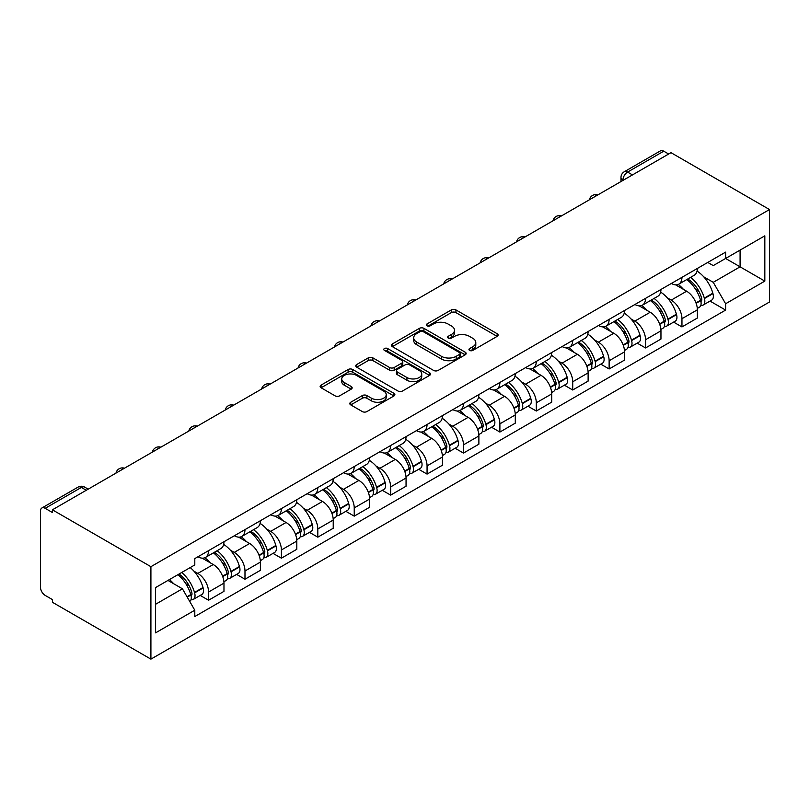 <?xml version="1.0" encoding="UTF-8"?>
<svg xmlns="http://www.w3.org/2000/svg" width="810" height="810" viewBox="0 0 810 810"><rect width="100%" height="100%" fill="white"/><g stroke="black" fill="none" stroke-linecap="round" stroke-linejoin="round"><path stroke-width="1.21" d="M469.608 350.416A2.268 1.306 0 0 0 472.817 350.416L497.158 336.363A3.24 1.873 0 0 0 498.109 335.036A3.24 1.873 0 0 0 497.158 333.72L455.919 309.906A3.24 1.873 0 0 0 451.332 309.906L426.992 323.959A2.268 1.306 0 0 0 426.323 324.891A2.268 1.306 0 0 0 426.992 325.812A2.268 1.306 0 0 0 430.201 325.812L433.35 323.99A10.368 5.984 0 0 1 448.011 323.99L451.453 325.974A10.368 5.984 0 0 1 454.491 330.217A10.368 5.984 0 0 1 451.453 334.449L448.305 336.261A2.268 1.306 0 0 0 447.636 337.193A2.268 1.306 0 0 0 448.305 338.114A2.268 1.306 0 0 0 451.504 338.114L454.663 336.302A10.368 5.984 0 0 1 469.324 336.302L472.757 338.276A10.368 5.984 0 0 1 475.794 342.519A10.368 5.984 0 0 1 472.757 346.751L469.608 348.563A2.268 1.306 0 0 0 468.95 349.495A2.268 1.306 0 0 0 469.608 350.416L469.608 348.563M350.75 402.236A3.24 1.873 0 0 0 349.798 403.562A3.24 1.873 0 0 0 350.75 404.889L362.323 411.571A3.24 1.873 0 0 0 366.9 411.571L393.943 395.958A3.24 1.873 0 0 0 394.885 394.632A3.24 1.873 0 0 0 393.943 393.316L352.694 369.502A3.24 1.873 0 0 0 348.118 369.502L321.074 385.115A3.24 1.873 0 0 0 320.132 386.431A3.24 1.873 0 0 0 321.074 387.757L335.057 395.827A3.24 1.873 0 0 0 339.633 395.827L351.206 389.144A3.24 1.873 0 0 0 352.158 387.818A3.24 1.873 0 0 0 351.206 386.502L344.28 382.502A8.667 5.002 0 0 1 341.739 378.958A8.667 5.002 0 0 1 347.085 374.331A8.667 5.002 0 0 1 356.532 375.425L383.687 391.098A8.667 5.002 0 0 1 386.228 394.632A8.667 5.002 0 0 1 380.872 399.259A8.667 5.002 0 0 1 371.425 398.176L366.9 395.563A3.24 1.873 0 0 0 362.323 395.563L350.75 402.236L350.75 404.889M150.913 566.686L52.407 509.814L670.994 152.675L769.5 209.547L150.913 566.686L150.913 659.137L769.5 301.998L769.5 209.547M433.583 370.423A3.24 1.873 0 0 0 438.159 370.423L465.193 354.82A3.24 1.873 0 0 0 466.145 353.494A3.24 1.873 0 0 0 465.193 352.168L423.954 328.364A3.24 1.873 0 0 0 419.377 328.364L392.334 343.966A3.24 1.873 0 0 0 391.382 345.293A3.24 1.873 0 0 0 392.334 346.619L433.583 370.423M385.337 350.912A2.268 1.306 0 0 1 387.636 351.226L387.636 348.533L429.573 372.742A3.24 1.873 0 0 1 430.515 374.068A3.24 1.873 0 0 1 429.573 375.384L402.529 390.997A3.24 1.873 0 0 1 397.953 390.997L356.704 367.183L356.704 364.541A3.24 1.873 0 0 0 355.762 365.867A3.24 1.873 0 0 0 356.704 367.183M356.704 364.541L368.277 357.858A3.24 1.873 0 0 1 372.863 357.858L389.59 367.517A3.24 1.873 0 0 0 394.166 367.517L401.841 363.082A3.24 1.873 0 0 0 402.793 361.766A3.24 1.873 0 0 0 401.841 360.44L384.426 350.386A2.268 1.306 0 0 1 383.768 349.454A2.268 1.306 0 0 1 385.165 348.249A2.268 1.306 0 0 1 387.636 348.533M52.407 509.814L52.407 512.507L45.168 508.326A6.601 3.807 -120 0 0 41.867 508.002A6.601 3.807 -120 0 0 40.5 511.029L40.5 587.301A6.601 3.807 -120 0 0 45.168 595.39L52.407 599.572L52.407 602.265L150.913 659.137M632.478 174.909L627.578 172.084A6.601 3.807 60 0 0 624.277 171.75L660.454 150.862A6.601 3.807 60 0 1 663.754 151.186L627.578 172.084A6.601 3.807 120 0 0 622.91 180.164L622.91 180.438M668.655 154.022L663.754 151.186M681.959 277.334A15.188 8.768 60 0 1 678.821 284.148L694.221 275.258A15.188 8.768 -120 0 0 697.37 268.444M667.339 297.867L671.227 300.115A15.188 8.768 60 0 1 681.959 318.705L697.37 309.815A15.188 8.768 -120 0 0 686.637 291.215L675.601 284.847M697.37 309.815L697.37 318.036L681.959 326.926L673.606 322.107M678.821 284.148A15.188 8.768 60 0 1 671.348 283.47M681.959 318.705L681.959 326.926M645.55 298.363A15.188 8.768 60 0 1 642.401 305.178L657.811 296.278A15.188 8.768 -120 0 0 660.95 289.464M637.197 343.126L645.55 347.956L660.96 339.056L660.96 330.834A15.188 8.768 -120 0 0 650.217 312.245L639.191 305.876M642.401 305.178A15.188 8.768 60 0 1 634.929 304.489M630.929 318.897L634.807 321.135A15.188 8.768 60 0 1 645.55 339.734L645.55 347.956M609.13 319.383A15.188 8.768 60 0 1 605.991 326.197L621.391 317.307A15.188 8.768 -120 0 0 624.54 310.483M600.777 364.156L609.13 368.975L624.54 360.085L624.54 351.864A15.188 8.768 -120 0 0 613.798 333.264L602.772 326.896M605.991 326.197A15.188 8.768 60 0 1 598.509 325.519M594.51 339.916L598.398 342.154A15.188 8.768 60 0 1 609.13 360.754L609.13 368.975M572.721 340.402A15.188 8.768 60 0 1 569.572 347.227L584.982 338.327A15.188 8.768 -120 0 0 588.121 331.513M564.367 385.175L572.721 390.005L588.121 381.105L588.121 372.883A15.188 8.768 -120 0 0 577.388 354.284L566.362 347.925M569.572 347.227A15.188 8.768 60 0 1 562.099 346.538M558.1 360.936L561.978 363.184A15.188 8.768 60 0 1 572.721 381.783L572.721 390.005M536.301 361.432A15.188 8.768 60 0 1 533.162 368.246L548.562 359.356A15.188 8.768 -120 0 0 551.711 352.532M527.948 406.205L536.301 411.024L551.711 402.135L551.711 393.913A15.188 8.768 -120 0 0 540.969 375.313L529.942 368.945M533.162 368.246A15.188 8.768 60 0 1 525.68 367.558M521.68 381.966L525.568 384.203A15.188 8.768 60 0 1 536.301 402.803L536.301 411.024M499.892 382.452A15.188 8.768 60 0 1 496.743 389.276L512.153 380.376A15.188 8.768 -120 0 0 515.292 373.562M491.538 427.224L499.892 432.054L515.292 423.154L515.292 414.933A15.188 8.768 -120 0 0 504.559 396.333L493.533 389.975M496.743 389.276A15.188 8.768 60 0 1 489.27 388.587M485.271 402.985L489.149 405.233A15.188 8.768 60 0 1 499.892 423.832L499.892 432.054M463.472 403.481A15.188 8.768 60 0 1 460.333 410.295L475.733 401.406A15.188 8.768 -120 0 0 478.882 394.581M455.119 448.254L463.472 453.074L478.882 444.184L478.882 435.962A15.188 8.768 -120 0 0 468.139 417.363L457.113 410.994M460.333 410.295A15.188 8.768 60 0 1 452.851 409.607M448.851 424.015L452.739 426.252A15.188 8.768 60 0 1 463.472 444.852L463.472 453.074M427.062 424.501A15.188 8.768 60 0 1 423.913 431.315L439.324 422.425A15.188 8.768 -120 0 0 442.462 415.611M418.709 469.274L427.062 474.103L442.462 465.203L442.462 456.982A15.188 8.768 -120 0 0 431.73 438.382L420.704 432.013M423.913 431.315A15.188 8.768 60 0 1 416.441 430.636M412.442 445.034L416.32 447.282A15.188 8.768 60 0 1 427.062 465.882L427.062 474.103M390.643 445.53A15.188 8.768 60 0 1 387.504 452.344L402.904 443.445A15.188 8.768 -120 0 0 406.053 436.63M382.29 490.303L390.643 495.123L406.053 486.223L406.053 478.011A15.188 8.768 -120 0 0 395.31 459.412L384.284 453.043M387.504 452.344A15.188 8.768 60 0 1 380.022 451.656M376.022 466.064L379.91 468.301A15.188 8.768 60 0 1 390.643 486.901L390.643 495.123M354.233 466.55A15.188 8.768 60 0 1 351.084 473.364L366.495 464.474A15.188 8.768 -120 0 0 369.633 457.66M345.87 511.323L354.233 516.142L369.633 507.252L369.633 499.031A15.188 8.768 -120 0 0 358.901 480.431L347.875 474.063M351.084 473.364A15.188 8.768 60 0 1 343.612 472.686M339.603 487.083L343.491 489.331A15.188 8.768 60 0 1 354.233 507.921L354.233 516.142M317.814 487.579A15.188 8.768 60 0 1 314.665 494.394L330.075 485.494A15.188 8.768 -120 0 0 333.224 478.68M309.46 532.342L317.814 537.172L333.224 528.272L333.224 520.05A15.188 8.768 -120 0 0 322.481 501.461L311.455 495.092M314.665 494.394A15.188 8.768 60 0 1 307.192 493.705M303.193 508.113L307.081 510.351A15.188 8.768 60 0 1 317.814 528.95L317.814 537.172M281.394 508.599A15.188 8.768 60 0 1 278.255 515.413L293.655 506.523A15.188 8.768 -120 0 0 296.804 499.699M273.041 553.372L281.404 558.191L296.804 549.301L296.804 541.08A15.188 8.768 -120 0 0 286.072 522.48L275.035 516.112M278.255 515.413A15.188 8.768 60 0 1 270.783 514.735M266.774 529.133L270.661 531.37A15.188 8.768 60 0 1 281.404 549.97L281.404 558.191M244.984 529.619A15.188 8.768 60 0 1 241.836 536.443L257.246 527.543A15.188 8.768 -120 0 0 260.395 520.729M236.631 574.391L244.984 579.221L260.395 570.321L260.395 562.099A15.188 8.768 -120 0 0 249.652 543.5L238.626 537.141M241.836 536.443A15.188 8.768 60 0 1 234.363 535.754M230.364 550.152L234.242 552.4A15.188 8.768 60 0 1 244.984 570.999L244.984 579.221M208.565 550.648A15.188 8.768 60 0 1 205.426 557.462L220.826 548.572A15.188 8.768 -120 0 0 223.975 541.748M200.212 595.421L208.565 600.24L223.975 591.351L223.975 583.129A15.188 8.768 -120 0 0 213.243 564.529L202.206 558.161M205.426 557.462A15.188 8.768 60 0 1 197.944 556.774M193.944 571.182L197.832 573.419A15.188 8.768 60 0 1 208.565 592.019L208.565 600.24M707.758 262.44L713.245 265.609L764.832 235.821L740.087 250.108L740.087 266.824L713.245 282.325L703.758 276.848M155.581 604.28L182.422 588.789L194.795 610.213L155.581 632.853L155.581 587.574L194.795 564.934L194.795 558.596L725.618 252.133L725.618 258.471L764.832 281.111L725.618 303.75L713.245 282.325M764.832 235.821L764.832 281.111M194.795 610.213L194.795 616.552L725.618 310.088L725.618 303.75M182.422 588.789L167.953 580.426M710.026 301.087L725.618 310.088M470.519 350.74L472.757 349.444A10.368 5.984 0 0 0 475.794 345.212L475.794 342.519M454.491 330.217L454.491 332.91A10.368 5.984 0 0 1 451.453 337.142L449.206 338.438M497.117 336.383L455.919 312.599A3.24 1.873 0 0 0 451.332 312.599L427.903 326.136M465.153 354.841L423.954 331.057A3.24 1.873 0 0 0 419.377 331.057L392.374 346.639M459.472 354.416A2.268 1.306 0 0 0 460.131 353.494A2.268 1.306 0 0 0 459.472 352.573L423.265 331.665A2.268 1.306 0 0 0 420.056 331.665L416.735 333.588A10.368 5.984 0 0 0 413.697 337.821A10.368 5.984 0 0 0 416.735 342.053L441.48 356.339A10.368 5.984 0 0 0 456.151 356.339L459.472 354.416L459.472 357.119A2.268 1.306 0 0 0 460.131 356.187L460.131 353.494M413.697 337.821L413.697 340.514A10.368 5.984 0 0 0 416.735 344.746L416.735 342.053M459.472 357.119L456.151 359.033A10.368 5.984 0 0 1 441.48 359.033L416.735 344.746M356.754 367.214L368.277 360.551L368.277 357.858M402.793 361.766L402.793 364.459A3.24 1.873 0 0 1 401.841 365.776L394.166 370.21A3.24 1.873 0 0 1 389.59 370.21L372.863 360.551A3.24 1.873 0 0 0 368.277 360.551M387.636 351.226L429.523 375.415M406.944 377.541A8.667 5.002 0 0 0 416.391 378.624A8.667 5.002 0 0 0 421.737 373.997A8.667 5.002 0 0 0 419.205 370.464L409.637 364.935A3.24 1.873 0 0 0 405.051 364.935L397.376 369.37A3.24 1.873 0 0 0 396.424 370.686A3.24 1.873 0 0 0 397.376 372.013L406.944 377.541L406.944 380.234A8.667 5.002 0 0 0 416.391 381.318A8.667 5.002 0 0 0 421.737 376.69L421.737 373.997M396.424 370.686L396.424 373.39A3.24 1.873 0 0 0 397.376 374.706L397.376 372.013M406.944 380.234L397.376 374.706M386.228 394.632L386.228 397.325A8.667 5.002 0 0 1 380.872 401.952A8.667 5.002 0 0 1 371.425 400.869L366.9 398.257A3.24 1.873 0 0 0 362.323 398.257L350.791 404.909M341.739 378.958L341.739 381.652A8.667 5.002 0 0 0 344.28 385.195L344.28 382.502M351.206 386.502L351.206 389.144L344.28 385.195M393.893 395.979L352.694 372.195A3.24 1.873 0 0 0 348.118 372.195L321.125 387.777M687.69 279.025A20.797 12.008 60 0 1 687.801 279.085A20.797 12.008 60 0 1 701.48 297.746L701.602 298.181A4.04 2.339 60 0 1 700.964 301.36A4.04 2.339 60 0 1 700.873 301.401M686.789 279.551A25.09 14.489 60 0 1 700.569 300.257L700.701 300.682A8.333 4.809 60 0 1 699.374 307.233L697.309 308.428M700.802 305.39A8.333 4.809 -120 0 0 703.11 305.076A8.333 4.809 -120 0 0 704.427 298.525L704.305 298.1A25.09 14.489 -120 0 0 690.525 277.395M697.056 271.107A25.09 14.489 60 0 1 712.83 293.179L712.952 293.605A8.333 4.809 60 0 1 711.636 300.156L703.11 305.076M678.223 284.442A25.09 14.489 60 0 1 683.468 289.393M695.668 289.423L698.868 291.266M651.28 300.054A20.797 12.008 60 0 1 651.382 300.115A20.797 12.008 60 0 1 665.071 318.775L665.192 319.201A4.04 2.339 60 0 1 664.554 322.38A4.04 2.339 60 0 1 664.463 322.431M650.369 300.581A25.09 14.489 60 0 1 664.159 321.276L664.281 321.712A8.333 4.809 60 0 1 662.965 328.252L660.889 329.447M664.392 326.41A8.333 4.809 -120 0 0 666.701 326.096A8.333 4.809 -120 0 0 668.017 319.555L667.896 319.12A25.09 14.489 -120 0 0 654.105 298.424M660.636 292.126A25.09 14.489 60 0 1 676.411 314.199L676.532 314.634A8.333 4.809 60 0 1 675.216 321.175L666.701 326.096M641.814 305.471A25.09 14.489 60 0 1 647.048 310.412M659.249 310.453L662.448 312.296M614.861 321.074A20.797 12.008 60 0 1 614.972 321.135A20.797 12.008 60 0 1 628.651 339.795L628.773 340.23A4.04 2.339 60 0 1 628.135 343.399A4.04 2.339 60 0 1 628.044 343.45M613.96 321.6A25.09 14.489 60 0 1 627.74 342.306L627.861 342.731A8.333 4.809 60 0 1 626.545 349.272L624.48 350.477M627.973 347.429A8.333 4.809 -120 0 0 630.281 347.125A8.333 4.809 -120 0 0 631.597 340.575L631.476 340.149A25.09 14.489 -120 0 0 617.686 319.444M624.226 313.156A25.09 14.489 60 0 1 640.001 335.229L640.123 335.654A8.333 4.809 60 0 1 638.806 342.205L630.281 347.125M605.394 326.491A25.09 14.489 60 0 1 610.639 331.442M622.839 331.472L626.039 333.315M578.451 342.103A20.797 12.008 60 0 1 578.553 342.154A20.797 12.008 60 0 1 592.242 360.825L592.363 361.25A4.04 2.339 60 0 1 591.725 364.429A4.04 2.339 60 0 1 591.634 364.48M577.54 342.62A25.09 14.489 60 0 1 591.33 363.325L591.452 363.761A8.333 4.809 60 0 1 590.136 370.302L588.06 371.496M591.563 368.459A8.333 4.809 -120 0 0 593.872 368.145A8.333 4.809 -120 0 0 595.188 361.604L595.067 361.169A25.09 14.489 -120 0 0 581.276 340.463M587.807 334.176A25.09 14.489 60 0 1 603.582 356.248L603.703 356.683A8.333 4.809 60 0 1 602.387 363.224L593.872 368.145M568.985 347.51A25.09 14.489 60 0 1 574.219 352.461M586.42 352.492L589.619 354.345M542.032 363.123A20.797 12.008 60 0 1 542.143 363.184A20.797 12.008 60 0 1 555.822 381.844L555.943 382.279A4.04 2.339 60 0 1 555.306 385.449A4.04 2.339 60 0 1 555.215 385.499M541.12 363.649A25.09 14.489 60 0 1 554.911 384.345L555.032 384.78A8.333 4.809 60 0 1 553.716 391.321L551.65 392.526M555.144 389.478A8.333 4.809 -120 0 0 557.452 389.164A8.333 4.809 -120 0 0 558.768 382.624L558.647 382.188A25.09 14.489 -120 0 0 544.857 361.493M551.397 355.205A25.09 14.489 60 0 1 567.172 377.278L567.294 377.703A8.333 4.809 60 0 1 565.977 384.254L557.452 389.164M532.565 368.54A25.09 14.489 60 0 1 537.81 373.481M550.01 373.521L553.2 375.364M505.622 384.142A20.797 12.008 60 0 1 505.724 384.203A20.797 12.008 60 0 1 519.413 402.874L519.534 403.299A4.04 2.339 60 0 1 518.896 406.478A4.04 2.339 60 0 1 518.805 406.529M504.711 384.669A25.09 14.489 60 0 1 518.501 405.375L518.623 405.8A8.333 4.809 60 0 1 517.307 412.351L515.231 413.546M518.734 410.508A8.333 4.809 -120 0 0 521.043 410.194A8.333 4.809 -120 0 0 522.359 403.643L522.237 403.218A25.09 14.489 -120 0 0 508.447 382.512M514.978 376.225A25.09 14.489 60 0 1 530.753 398.297L530.874 398.733A8.333 4.809 60 0 1 529.558 405.273L521.043 410.194M496.155 389.559A25.09 14.489 60 0 1 501.39 394.51M513.591 394.541L516.79 396.394M469.203 405.172A20.797 12.008 60 0 1 469.314 405.233A20.797 12.008 60 0 1 482.993 423.893L483.114 424.329A4.04 2.339 60 0 1 482.476 427.498A4.04 2.339 60 0 1 482.385 427.548M468.291 405.699A25.09 14.489 60 0 1 482.082 426.394L482.203 426.829A8.333 4.809 60 0 1 480.887 433.37L478.821 434.565M482.315 431.527A8.333 4.809 -120 0 0 484.623 431.214A8.333 4.809 -120 0 0 485.939 424.673L485.818 424.237A25.09 14.489 -120 0 0 472.027 403.542M478.568 397.254A25.09 14.489 60 0 1 494.343 419.317L494.464 419.752A8.333 4.809 60 0 1 493.148 426.293L484.623 431.214M459.736 410.589A25.09 14.489 60 0 1 464.981 415.53M477.171 415.57L480.37 417.413M432.793 426.192A20.797 12.008 60 0 1 432.894 426.252A20.797 12.008 60 0 1 446.583 444.913L446.705 445.348A4.04 2.339 60 0 1 446.067 448.527A4.04 2.339 60 0 1 445.976 448.568M431.882 426.718A25.09 14.489 60 0 1 445.672 447.424L445.794 447.849A8.333 4.809 60 0 1 444.477 454.4L442.402 455.595M445.895 452.557A8.333 4.809 -120 0 0 448.214 452.243A8.333 4.809 -120 0 0 449.53 445.692L449.398 445.267A25.09 14.489 -120 0 0 435.618 424.561M442.149 418.274A25.09 14.489 60 0 1 457.923 440.346L458.045 440.772A8.333 4.809 60 0 1 456.729 447.322L448.214 452.243M423.326 431.608A25.09 14.489 60 0 1 428.561 436.56M440.761 436.59L443.961 438.443M396.373 447.221A20.797 12.008 60 0 1 396.485 447.282A20.797 12.008 60 0 1 410.164 465.942L410.285 466.378A4.04 2.339 60 0 1 409.647 469.547A4.04 2.339 60 0 1 409.556 469.597M395.462 447.748A25.09 14.489 60 0 1 409.252 468.443L409.374 468.879A8.333 4.809 60 0 1 408.058 475.419L405.982 476.614M409.485 473.577A8.333 4.809 -120 0 0 411.794 473.263A8.333 4.809 -120 0 0 413.11 466.722L412.989 466.287A25.09 14.489 -120 0 0 399.198 445.591M405.739 439.293A25.09 14.489 60 0 1 421.504 461.366L421.635 461.801A8.333 4.809 60 0 1 420.309 468.342L411.794 473.263M386.907 452.638A25.09 14.489 60 0 1 392.151 457.579M404.342 457.62L407.541 459.462M359.964 468.241A20.797 12.008 60 0 1 360.065 468.301A20.797 12.008 60 0 1 373.744 486.962L373.876 487.397A4.04 2.339 60 0 1 373.238 490.576A4.04 2.339 60 0 1 373.147 490.617M359.053 468.767A25.09 14.489 60 0 1 372.843 489.473L372.964 489.898A8.333 4.809 60 0 1 371.648 496.449L369.573 497.644M373.066 494.606A8.333 4.809 -120 0 0 375.374 494.292A8.333 4.809 -120 0 0 376.701 487.742L376.569 487.316A25.09 14.489 -120 0 0 362.789 466.611M369.319 460.323A25.09 14.489 60 0 1 385.094 482.395L385.216 482.821A8.333 4.809 60 0 1 383.899 489.372L375.374 494.292M350.497 473.658A25.09 14.489 60 0 1 355.732 478.609M367.932 478.639L371.132 480.482M323.544 489.27A20.797 12.008 60 0 1 323.646 489.331A20.797 12.008 60 0 1 337.335 507.992L337.456 508.417A4.04 2.339 60 0 1 336.818 511.596A4.04 2.339 60 0 1 336.727 511.647M322.633 489.797A25.09 14.489 60 0 1 336.423 510.492L336.545 510.928A8.333 4.809 60 0 1 335.229 517.468L333.153 518.663M336.656 515.626A8.333 4.809 -120 0 0 338.965 515.312A8.333 4.809 -120 0 0 340.281 508.771L340.159 508.336A25.09 14.489 -120 0 0 326.369 487.64M332.91 481.342A25.09 14.489 60 0 1 348.675 503.415L348.796 503.85A8.333 4.809 60 0 1 347.48 510.391L338.965 515.312M314.077 494.687A25.09 14.489 60 0 1 319.322 499.628M331.513 499.659L334.712 501.511M287.135 510.29A20.797 12.008 60 0 1 287.236 510.351A20.797 12.008 60 0 1 300.915 529.011L301.047 529.446A4.04 2.339 60 0 1 300.399 532.615A4.04 2.339 60 0 1 300.308 532.666M286.224 510.816A25.09 14.489 60 0 1 300.004 531.522L300.135 531.947A8.333 4.809 60 0 1 298.809 538.488L296.743 539.693M300.237 536.645A8.333 4.809 -120 0 0 302.545 536.341A8.333 4.809 -120 0 0 303.861 529.791L303.74 529.365A25.09 14.489 -120 0 0 289.96 508.66M296.49 502.372A25.09 14.489 60 0 1 312.265 524.445L312.387 524.87A8.333 4.809 60 0 1 311.07 531.421L302.545 536.341M277.668 515.707A25.09 14.489 60 0 1 282.903 520.658M295.103 520.688L298.303 522.531M250.715 531.319A20.797 12.008 60 0 1 250.816 531.37A20.797 12.008 60 0 1 264.505 550.041L264.627 550.466A4.04 2.339 60 0 1 263.989 553.645A4.04 2.339 60 0 1 263.898 553.696M249.804 531.836A25.09 14.489 60 0 1 263.594 552.542L263.716 552.977A8.333 4.809 60 0 1 262.399 559.518L260.324 560.712M263.827 557.675A8.333 4.809 -120 0 0 266.136 557.361A8.333 4.809 -120 0 0 267.452 550.82L267.33 550.385A25.09 14.489 -120 0 0 253.54 529.679M260.071 523.392A25.09 14.489 60 0 1 275.845 545.464L275.967 545.899A8.333 4.809 60 0 1 274.651 552.44L266.136 557.361M241.248 536.726A25.09 14.489 60 0 1 246.483 541.677M258.684 541.708L261.883 543.561M214.296 552.339A20.797 12.008 60 0 1 214.407 552.4A20.797 12.008 60 0 1 228.086 571.06L228.207 571.495A4.04 2.339 60 0 1 227.569 574.665A4.04 2.339 60 0 1 227.478 574.715M213.394 552.865A25.09 14.489 60 0 1 227.175 573.561L227.296 573.996A8.333 4.809 60 0 1 225.98 580.537L223.914 581.742M227.407 578.694A8.333 4.809 -120 0 0 229.716 578.38A8.333 4.809 -120 0 0 231.032 571.84L230.911 571.404A25.09 14.489 -120 0 0 217.12 550.709M223.661 544.421A25.09 14.489 60 0 1 239.436 566.494L239.557 566.919A8.333 4.809 60 0 1 238.241 573.47L229.716 578.38M204.829 557.756A25.09 14.489 60 0 1 210.073 562.697M222.274 562.737L225.474 564.58M179 574.047A20.797 12.008 60 0 1 191.676 592.09L191.798 592.515A4.04 2.339 60 0 1 191.16 595.694A4.04 2.339 60 0 1 191.069 595.745M177.947 574.654A25.09 14.489 60 0 1 190.765 594.591L190.887 595.016A8.333 4.809 60 0 1 189.743 601.455M190.998 599.724A8.333 4.809 -120 0 0 193.306 599.41A8.333 4.809 -120 0 0 194.623 592.859L194.501 592.434A25.09 14.489 -120 0 0 181.683 572.498M190.208 567.587A25.09 14.489 60 0 1 203.016 587.513L203.138 587.949A8.333 4.809 60 0 1 201.822 594.489L193.306 599.41M169.432 579.575A25.09 14.489 60 0 1 173.654 583.726M185.855 583.757L189.054 585.61M623.143 180.296L622.91 180.164A6.601 3.807 0 0 1 620.976 177.471L620.976 181.551M244.984 570.999L260.395 562.099M281.404 549.97L296.804 541.08M317.814 528.95L333.224 520.05M354.233 507.921L369.633 499.031M390.643 486.901L406.053 478.011M427.062 465.882L442.462 456.982M463.472 444.852L478.882 435.962M499.892 423.832L515.292 414.933M536.301 402.803L551.711 393.913M572.721 381.783L588.121 372.883M609.13 360.754L624.54 351.864M645.55 339.734L660.96 330.834M208.565 592.019L223.975 583.129M197.832 573.419L213.243 564.529M234.242 552.4L249.652 543.5M270.661 531.37L286.072 522.48M307.081 510.351L322.481 501.461M343.491 489.331L358.901 480.431M379.91 468.301L395.31 459.412M416.32 447.282L431.73 438.382M452.739 426.252L468.139 417.363M489.149 405.233L504.559 396.333M525.568 384.203L540.969 375.313M561.978 363.184L577.388 354.284M598.398 342.154L613.798 333.264M634.807 321.135L650.217 312.245M671.227 300.115L686.637 291.215M597.284 195.23A6.601 3.807 120 0 0 594.368 196.911M560.874 216.25A6.601 3.807 120 0 0 557.958 217.93M524.455 237.279A6.601 3.807 120 0 0 521.539 238.96M488.045 258.299A6.601 3.807 120 0 0 485.129 259.98M451.626 279.318A6.601 3.807 120 0 0 448.71 281.009M415.216 300.348A6.601 3.807 120 0 0 412.3 302.029M378.796 321.367A6.601 3.807 120 0 0 375.88 323.058M342.377 342.397A6.601 3.807 120 0 0 339.471 344.078M305.967 363.417A6.601 3.807 120 0 0 303.051 365.097M269.548 384.446A6.601 3.807 120 0 0 266.632 386.127M233.138 405.466A6.601 3.807 120 0 0 230.222 407.147M196.719 426.495A6.601 3.807 120 0 0 193.803 428.176M160.309 447.515A6.601 3.807 120 0 0 157.393 449.196M123.889 468.534A6.601 3.807 120 0 0 120.974 470.225M86.255 490.273L81.354 487.438L45.168 508.326M88.189 489.149L84.655 487.114A6.601 3.807 120 0 0 81.354 487.438A6.601 3.807 60 0 0 78.054 487.114L41.867 508.002M472.757 349.444L472.757 346.751M448.305 338.114L448.305 336.261M451.453 337.142L451.453 334.449M426.992 325.812L426.992 323.959M451.332 312.599L451.332 309.906M455.919 312.599L455.919 309.906M497.158 336.363L497.158 333.72M392.334 346.619L392.334 343.966M419.377 331.057L419.377 328.364M423.954 331.057L423.954 328.364M465.193 354.82L465.193 352.168M441.48 359.033L441.48 356.339M456.151 359.033L456.151 356.339M372.863 360.551L372.863 357.858M389.59 370.21L389.59 367.517M394.166 370.21L394.166 367.517M401.841 365.776L401.841 363.082M429.573 375.384L429.573 372.742M362.323 398.257L362.323 395.563M366.9 398.257L366.9 395.563M371.425 400.869L371.425 398.176M321.074 387.757L321.074 385.115M348.118 372.195L348.118 369.502M352.694 372.195L352.694 369.502M393.943 395.958L393.943 393.316M696.134 303.315L700.701 300.682M704.427 298.525L712.952 293.605M704.305 298.1L712.83 293.179M700.569 300.226L701.804 299.508M695.982 302.91L700.569 300.257M659.715 324.344L664.281 321.712M668.017 319.555L676.532 314.634M667.896 319.12L676.411 314.199M659.563 323.929L665.395 320.527M623.305 345.364L627.861 342.731M631.597 340.575L640.123 335.654M631.476 340.149L640.001 335.229M627.73 342.266L628.975 341.557M623.153 344.949L627.74 342.306M586.885 366.393L591.452 363.761M595.188 361.604L603.703 356.683M595.067 361.169L603.582 356.248M591.32 363.295L592.555 362.576M586.734 365.978L591.33 363.325M550.476 387.413L555.032 384.78M558.768 382.624L567.294 377.703M558.647 382.188L567.172 377.278M554.901 384.315L556.146 383.596M550.314 386.998L554.911 384.345M514.056 408.442L518.623 405.8M522.359 403.643L530.874 398.733M522.237 403.218L530.753 398.297M513.904 408.027L519.726 404.625M477.647 429.462L482.203 426.829M485.939 424.673L494.464 419.752M485.818 424.237L494.343 419.317M482.071 426.364L483.317 425.645M477.485 429.047L482.082 426.394M441.227 450.492L445.794 447.849M449.53 445.692L458.045 440.772M449.398 445.267L457.923 440.346M445.662 447.393L446.897 446.675M441.075 450.076L445.672 447.424M404.808 471.511L409.374 468.879M413.11 466.722L421.635 461.801M412.989 466.287L421.504 461.366M404.656 471.096L410.488 467.694M368.398 492.531L372.964 489.898M376.701 487.742L385.216 482.821M376.569 487.316L385.094 482.395M372.833 489.442L374.068 488.724M368.246 492.126L372.843 489.473M331.978 513.56L336.545 510.928M340.281 508.771L348.796 503.85M340.159 508.336L348.675 503.415M336.413 510.462L337.659 509.743M331.827 513.145L336.423 510.492M295.569 534.58L300.135 531.947M303.861 529.791L312.387 524.87M303.74 529.365L312.265 524.445M300.004 531.481L301.239 530.773M295.417 534.165L300.004 531.522M259.149 555.609L263.716 552.977M267.452 550.82L275.967 545.899M267.33 550.385L275.845 545.464M258.998 555.194L264.829 551.792M222.74 576.629L227.296 573.996M231.032 571.84L239.557 566.919M230.911 571.404L239.436 566.494M227.165 573.531L228.41 572.812M222.588 576.214L227.175 573.561M187.242 597.122L190.887 595.016M194.623 592.859L203.138 587.949M194.501 592.434L203.016 587.513M190.755 594.56L192 593.841M187.019 596.747L190.765 594.591M597.851 194.906A6.601 6.601 0 0 0 589.376 199.797M561.431 215.926A6.601 6.601 0 0 0 552.957 220.816M525.012 236.955A6.601 6.601 0 0 0 516.547 241.846M488.602 257.975A6.601 6.601 0 0 0 480.127 262.865M452.183 278.994A6.601 6.601 0 0 0 443.718 283.895M415.773 300.024A6.601 6.601 0 0 0 407.298 304.914M379.353 321.043A6.601 6.601 0 0 0 370.889 325.934M342.944 342.073A6.601 6.601 0 0 0 334.469 346.964M306.524 363.093A6.601 6.601 0 0 0 298.06 367.983M270.115 384.122A6.601 6.601 0 0 0 261.64 389.013M233.695 405.142A6.601 6.601 0 0 0 225.22 410.032M197.286 426.171A6.601 6.601 0 0 0 188.811 431.062M160.866 447.191A6.601 6.601 0 0 0 152.391 452.081M124.456 468.21A6.601 6.601 0 0 0 115.982 473.111M84.655 487.114A6.601 6.601 0 0 0 78.054 487.114M624.277 171.75A6.601 6.601 0 0 0 620.976 177.471"/></g></svg>
